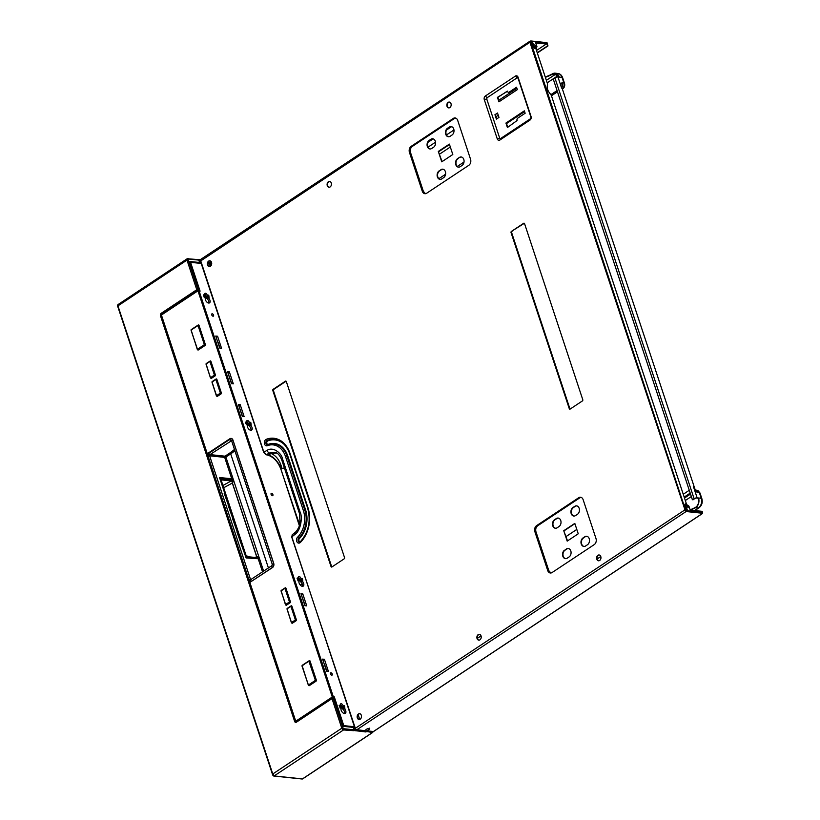 <?xml version="1.0" encoding="UTF-8"?>
<svg xmlns="http://www.w3.org/2000/svg" width="820" height="820" viewBox="0 0 820 820"><rect width="100%" height="100%" fill="white"/><g stroke="black" fill="none" stroke-linecap="round" stroke-linejoin="round"><path stroke-width="1.23" d="M302.826 778.662A0.902 0.512 -123.5 0 1 302.457 778.908L274.146 775.935L273.029 773.793L341.796 728.221L332.008 698.609L333.228 698.271A0.902 0.666 -84 0 0 332.346 697.871A0.902 0.512 56.5 0 0 332.008 698.609L296.389 722.215A1.804 1.333 96 0 1 294.636 721.426L160.464 315.731A1.804 1.333 96 0 1 161.161 313.322L196.779 289.716A0.902 0.512 56.5 0 0 197.64 290.577A0.902 0.666 -84 0 0 197.999 289.368L196.779 289.716L186.991 260.104L118.213 305.686L118.275 304.62M188.2 259.766A0.902 0.512 -123.5 0 1 188.538 259.028A0.902 0.666 -84 0 0 187.667 258.638A1.804 1.035 56.5 0 0 187.196 258.73A1.804 1.035 56.5 0 0 186.991 260.104L188.2 259.766L197.999 289.368L199.198 289.501L189.933 261.488L198.973 262.441A0.902 0.512 -123.5 0 1 198.604 262.687L198.973 262.441A0.902 0.512 56.5 0 0 199.311 261.703L198.778 260.104A0.902 0.666 -84 0 0 198.245 259.612L198.204 259.745M355.296 730.712L362.522 731.471L355.132 730.23L354.045 730.712A0.902 0.666 -84 0 0 354.127 729.81L353.594 728.211A0.902 0.512 56.5 0 0 352.723 727.35L343.693 726.397L334.427 698.394L333.228 698.271L343.016 727.873L341.796 728.221A1.804 1.035 56.5 0 0 343.529 729.943A0.902 0.666 -84 0 0 343.887 728.734A0.902 0.512 -123.5 0 1 343.016 727.873M200.603 259.52L198.788 260.145M198.501 259.704L199.424 259.397M199.578 259.878L200.346 259.96M372.372 731.543L365.976 731.368L372.454 732.516A0.902 0.512 56.5 0 0 372.792 731.778L372.731 731.583M198.604 262.687L190.035 261.785M354.107 730.558L355.132 730.23M362.604 731.43L364.08 730.538M366.13 731.85L364.92 731.952L369.215 729.339A1.804 0.635 -18.3 0 0 369.717 728.652L369.564 728.17M362.522 731.471L363.116 731.768L366.806 729.093A1.804 0.635 -18.3 0 1 368.58 728.426A1.804 0.635 -18.3 0 1 369.717 728.652M372.454 732.516L302.457 778.908A0.902 0.666 96 0 1 301.77 778.836M117.926 305.829L273.265 775.535A0.902 0.666 -84 0 0 273.788 776.027L273.788 776.027A0.902 0.666 -84 0 0 274.146 775.935L343.529 729.943L354.045 730.712M199.198 289.501A0.902 0.666 96 0 1 198.85 290.7L198.758 290.762M333.545 698.005A0.902 0.666 96 0 1 334.427 698.394M200.316 260.647L200.746 263.394L190.568 262.328L200.09 291.141L199.127 291.038L333.299 696.733L334.263 696.836L343.785 725.639L353.963 726.704L354.896 729.513L354.127 730.507M208.085 265.372L207.86 264.706M211.406 263.128L211.683 263.938M208.136 297.004L208.362 297.332A4.049 2.327 56.5 0 1 209.141 298.111L208.813 295.528L207.716 295.354A2.47 1.425 56.5 0 1 207.778 295.846L208.136 297.004M204.723 295.528A2.47 1.425 56.5 0 1 204.446 295.005L203.391 294.954L204.805 297.66A4.049 2.327 56.5 0 1 205.113 296.994L204.723 295.528L203.78 296.153M249.413 423.14L249.792 424.288A0.902 0.512 56.5 0 0 250.264 424.965A3.372 1.937 56.5 0 1 251.627 430.09A3.372 1.937 56.5 0 1 248.316 428.583A3.372 1.937 56.5 0 1 247.65 424.688A0.902 0.512 56.5 0 0 247.681 424.063L247.312 422.925A0.902 0.512 56.5 0 0 247.148 422.597A1.804 1.035 56.5 0 1 247.045 420.568A1.804 1.035 56.5 0 1 248.501 421.008A1.804 1.035 56.5 0 1 249.362 422.833A0.902 0.512 56.5 0 0 249.413 423.14L248.183 423.96A0.902 0.512 56.5 0 1 248.132 423.643A1.804 1.035 56.5 0 0 246.738 421.429M250.213 424.227L250.438 424.565A4.049 2.327 56.5 0 1 251.217 425.344L250.889 422.761L249.792 422.587A2.47 1.425 56.5 0 1 249.854 423.079L250.213 424.227M246.799 422.761A2.47 1.425 56.5 0 1 246.523 422.238L245.467 422.187L246.881 424.883A4.049 2.327 56.5 0 1 247.189 424.227L246.799 422.761L245.856 423.376M343.098 706.409L343.478 707.557A0.902 0.512 56.5 0 0 343.949 708.234A3.372 1.937 56.5 0 1 345.312 713.359A3.372 1.937 56.5 0 1 342.002 711.852A3.372 1.937 56.5 0 1 341.325 707.957A0.902 0.512 56.5 0 0 341.366 707.332L340.987 706.184A0.902 0.512 56.5 0 0 340.833 705.866A1.804 1.035 56.5 0 1 340.731 703.837A1.804 1.035 56.5 0 1 342.186 704.277A1.804 1.035 56.5 0 1 343.047 706.092A0.902 0.512 56.5 0 0 343.098 706.409L341.868 707.219A0.902 0.512 56.5 0 1 341.817 706.912A1.804 1.035 56.5 0 0 340.413 704.698M343.898 707.496L344.123 707.834A4.049 2.327 56.5 0 1 344.902 708.613L344.574 706.02L343.478 705.846A2.47 1.425 56.5 0 1 343.539 706.348L343.898 707.496M340.474 706.03A2.47 1.425 56.5 0 1 340.197 705.507L339.152 705.456L340.566 708.152A4.049 2.327 56.5 0 1 340.864 707.486L340.474 706.03L339.541 706.645M301.022 579.176L301.401 580.324A0.902 0.512 56.5 0 0 301.873 581.001A3.372 1.937 56.5 0 1 303.236 586.126A3.372 1.937 56.5 0 1 299.925 584.619A3.372 1.937 56.5 0 1 299.249 580.724A0.902 0.512 56.5 0 0 299.29 580.099L298.91 578.961A0.902 0.512 56.5 0 0 298.757 578.633A1.804 1.035 56.5 0 1 298.654 576.614A1.804 1.035 56.5 0 1 300.11 577.044A1.804 1.035 56.5 0 1 300.96 578.869A0.902 0.512 56.5 0 0 301.022 579.176L299.792 579.996A0.902 0.512 56.5 0 1 299.741 579.678A1.804 1.035 56.5 0 0 298.337 577.464M301.821 580.273L302.047 580.601A4.049 2.327 56.5 0 1 302.826 581.38L302.488 578.797L301.401 578.623A2.47 1.425 56.5 0 1 301.463 579.115L301.821 580.273M298.398 578.797A2.47 1.425 56.5 0 1 298.121 578.274L297.076 578.223L298.49 580.919A4.049 2.327 56.5 0 1 298.787 580.263L298.398 578.797L297.465 579.412M331.752 675.178A1.353 0.779 56.5 0 0 332.1 675.096A1.353 0.779 56.5 0 0 332.151 673.804A1.353 0.779 56.5 0 0 330.952 672.769A1.353 0.779 56.5 0 0 330.603 672.851A1.353 0.779 56.5 0 0 330.562 674.143A1.353 0.779 56.5 0 0 331.752 675.178M272.394 495.69A1.353 0.779 56.5 0 0 272.742 495.618A1.353 0.779 56.5 0 0 272.793 494.316A1.353 0.779 56.5 0 0 271.594 493.291A1.353 0.779 56.5 0 0 271.246 493.363A1.353 0.779 56.5 0 0 271.205 494.665A1.353 0.779 56.5 0 0 272.394 495.69M213.036 316.212A1.353 0.779 56.5 0 0 213.384 316.13A1.353 0.779 56.5 0 0 213.436 314.839A1.353 0.779 56.5 0 0 212.236 313.804A1.353 0.779 56.5 0 0 211.888 313.886A1.353 0.779 56.5 0 0 211.847 315.177A1.353 0.779 56.5 0 0 213.036 316.212M215.752 336.036L219.719 348.039L221.533 348.223L217.556 336.22L215.752 336.036M238.384 404.455L242.351 416.457L244.155 416.642L240.188 404.639L238.384 404.455M231.496 383.647L233.31 383.832L229.333 371.829L227.529 371.644L231.496 383.647M300.971 593.7L304.938 605.703L306.741 605.888L302.775 593.885L300.971 593.7M322.598 659.116L326.565 671.119L328.379 671.303L324.412 659.3L322.598 659.116M207.337 295.917L207.716 297.055A0.902 0.512 56.5 0 0 208.188 297.732A3.372 1.937 56.5 0 1 209.551 302.857A3.372 1.937 56.5 0 1 206.24 301.36A3.372 1.937 56.5 0 1 205.574 297.465A0.902 0.512 56.5 0 0 205.605 296.83L205.236 295.692A0.902 0.512 56.5 0 0 205.072 295.364A1.804 1.035 56.5 0 1 204.969 293.345A1.804 1.035 56.5 0 1 206.425 293.785A1.804 1.035 56.5 0 1 207.286 295.6A0.902 0.512 56.5 0 0 207.337 295.917L206.107 296.727A0.902 0.512 56.5 0 1 206.056 296.409A1.804 1.035 56.5 0 0 204.651 294.195M343.478 707.557L342.247 708.367L341.868 707.219M342.247 708.367A0.902 0.512 56.5 0 0 342.719 709.044A3.372 1.937 56.5 0 1 344.554 713.554M322.926 660.09L324.71 665.491M326.821 671.139L324.966 665.512M301.288 594.674L305.194 605.724M330.972 674.727A1.353 0.779 56.5 0 0 330.501 674.03M301.401 580.324L300.171 581.134L299.792 579.996M300.171 581.134A0.902 0.512 56.5 0 0 300.643 581.821A3.372 1.937 56.5 0 1 302.478 586.32M216.08 337.01L217.864 342.411M219.975 348.069L218.12 342.442M227.857 372.618L231.752 383.678M238.702 405.428L242.607 416.478M212.257 315.761A1.353 0.779 56.5 0 0 211.785 315.064M207.716 297.055L206.486 297.865L206.107 296.727M206.486 297.865A0.902 0.512 56.5 0 0 206.958 298.552A3.372 1.937 56.5 0 1 208.803 303.051M249.792 424.288L248.562 425.098L248.183 423.96M248.562 425.098A0.902 0.512 56.5 0 0 249.034 425.775A3.372 1.937 56.5 0 1 250.879 430.285M207.778 263.835L211.006 264.173L209.776 264.993L210.238 266.377M362.522 731.163L363.055 731.225M195.662 262.861L196.298 262.441M198.973 260.668L199.813 260.596M353.963 726.704L352.918 727.401M334.263 696.836L332.817 697.789M211.006 264.173L210.637 263.046M330.716 698.845L328.881 700.065M250.961 579.525A0.902 0.666 96 0 1 250.377 579.033L209.623 455.807L224.68 457.386L231.752 478.798L232.972 478.449L259.571 558.871L246.123 557.928L236.918 531.842M237.093 531.493L232.552 518.64M232.726 518.291L228.185 505.438M231.752 478.798L219.524 477.506L224.752 493.312L224.28 493.63M302.775 593.885L301.545 594.695M231.691 438.946A2.696 1.999 96 0 1 231.998 438.946A2.696 1.999 96 0 1 232.009 438.946L231.394 438.884A2.696 1.999 -84 0 0 230.317 439.161A0.902 0.512 -123.5 0 0 230.082 439.212L207.983 453.86A0.902 0.512 -123.5 0 1 208.208 453.819M228.36 505.089L224.157 493.25L224.752 493.312M249.669 581.452A0.902 0.666 -84 0 0 250.551 581.841A0.902 0.512 -123.5 0 1 249.69 580.98L249.669 581.452M207.86 455.018L207.87 454.546A0.902 0.512 -123.5 0 1 207.983 453.86A0.902 0.902 0 0 0 207.624 454.895L249.434 581.329A0.902 0.902 0 0 0 250.192 581.944L250.51 581.974M231.383 440.822L209.971 454.598L225.028 456.186A0.902 0.666 -84 0 0 224.68 457.386L225.889 457.047A0.902 0.512 56.5 0 0 225.028 456.186L229.825 452.999A28.802 10.096 161.7 0 0 234.294 449.524M217.556 336.22L216.336 337.04M324.412 659.3L323.183 660.11M240.188 404.639L238.958 405.459M229.333 371.829L228.103 372.649M300.274 585.049L301.934 583.942L302.58 585.91M296.584 720.831A0.902 0.666 -84 0 0 297.27 720.903L333.381 696.969L199.045 290.792L197.958 290.823L162.042 314.624A0.902 0.666 -84 0 0 161.694 315.833L207.286 453.706L229.887 438.731A3.147 2.327 96 0 1 232.962 440.104L273.716 563.34A3.147 2.327 96 0 1 272.486 567.563L249.997 582.313L272.588 567.337A2.88 2.132 96 0 0 273.706 563.483L232.952 440.248A2.88 2.132 96 0 0 231.291 438.69A2.88 2.132 96 0 0 230.143 438.987L207.286 453.706M249.895 582.538L295.487 720.411A0.902 0.666 -84 0 0 296.368 720.8L332.284 697L197.958 290.823M210.771 378.092A0.717 0.533 -84 0 0 211.437 378.327L215.127 375.878A0.717 0.533 -84 0 0 215.404 374.914L210.904 361.312A0.717 0.533 -84 0 0 210.197 360.995L209.981 361.148M216.459 395.701L220.385 393.098L215.885 379.496L211.96 382.099L216.716 396.091A0.717 0.533 -84 0 0 217.392 396.327L221.082 393.887A0.717 0.533 -84 0 0 221.359 392.923L216.859 379.322A0.717 0.533 -84 0 0 216.152 379.004L215.937 379.147M285.524 604.555L289.46 601.952L284.96 588.35L281.024 590.953L285.78 604.945A0.717 0.533 -84 0 0 286.467 605.18L290.147 602.731A0.717 0.533 -84 0 0 290.423 601.767L285.924 588.165A0.717 0.533 -84 0 0 285.227 587.848L285.001 588.001M291.746 622.944A0.717 0.533 -84 0 0 292.422 623.179L296.102 620.74A0.717 0.533 -84 0 0 296.379 619.776L291.879 606.175A0.717 0.533 -84 0 0 291.182 605.857L290.957 606M308.658 685.397A0.717 0.533 -84 0 0 309.324 685.633L316.079 681.153A0.717 0.533 -84 0 0 316.366 680.19L310.011 660.981A0.717 0.533 -84 0 0 309.304 660.674L309.089 660.817M197.374 349.33L204.375 344.687L198.02 325.489L191.029 330.122L197.63 349.709A0.717 0.533 -84 0 0 198.317 349.955L205.072 345.476A0.717 0.533 -84 0 0 205.348 344.513L198.993 325.304A0.717 0.533 -84 0 0 198.296 324.986L198.071 325.14M333.381 696.969L332.654 696.897L198.327 290.721M219.678 477.968L233.044 478.654L232.89 482.098L231.209 480.95A0.902 0.666 -84 0 0 231.558 479.741L222.445 478.788A2.696 1.548 56.5 0 0 221.441 480.991L245.785 554.607A2.696 1.548 56.5 0 0 248.388 557.2L259.202 557.764L259.499 558.666L246.287 557.948M219.965 477.783L246.543 557.784M258.29 559.014L257.49 557.128L256.609 557.764L257.49 557.128A0.902 0.574 -106.9 0 0 257.541 556.626L259.202 557.764L233.341 479.556L231.558 479.741M256.609 557.764A0.902 0.666 96 0 1 256.967 557.672L256.967 557.672A0.902 0.666 96 0 1 257.49 558.153M257.49 557.128L256.65 556.657L232.296 483.031L231.824 478.993M257.541 556.626L256.762 556.585L232.419 482.97L232.89 482.098M561.895 87.463A4.5 3.331 -84 0 0 562.376 82.82C561.024 82.851 560.706 84.388 561.413 87.443L561.649 88.14A2.071 0.728 -18.3 0 1 562.192 88.427L695.278 490.073M545.249 76.988A20.787 7.288 -18.3 0 0 552.29 73.944A7.195 5.33 96 0 1 555.16 73.185A7.195 5.33 96 0 1 559.025 76.311L557.938 76.936A2.071 0.728 161.7 0 0 554.914 77.9L694.12 498.796A2.071 0.728 161.7 0 1 697.133 497.842L698.753 498.816A7.195 5.33 -84 0 1 695.729 507.641L695.626 507.324A6.837 5.064 -84 0 0 698.507 498.98L697.922 497.924L701.233 498.273L699.378 492.666L697.871 492.512C696.405 492.184 695.001 490.462 693.669 487.336L693.433 486.639A2.071 0.728 -18.3 0 1 693.986 486.926M558.481 77.182L559.025 76.311L558.717 77.029L562.038 77.367L563.883 82.974L562.376 82.82M694.12 498.796L693.013 499.698A0.902 0.564 -90.7 0 1 692.254 499.318L553.582 80.011A0.902 0.564 -90.7 0 1 553.818 78.802L554.914 77.9M693.3 499.698L694.396 498.796A1.712 0.594 161.7 0 1 696.887 498.006L697.676 498.088M695.626 507.324A20.787 7.288 -18.3 0 1 690.132 509.804M694.509 510.532L698.435 507.928L695.729 507.641A20.787 7.288 -18.3 0 1 690.307 510.091M552.29 73.944L552.403 74.261A20.787 7.288 -18.3 0 1 545.361 77.316M547.176 82.82L556.934 76.362A1.886 1.087 56.5 0 0 555.109 74.548L552.403 74.261A6.837 5.064 96 0 1 555.13 73.544A6.837 5.064 96 0 1 558.768 76.475M537.315 53.003L547.986 45.93L547.401 44.167M429.137 140.794L431.73 139.082M447.556 128.586L450.149 126.874M536.485 50.502L546.007 44.188M537.233 52.736L547.565 45.889L547.043 44.3M211.693 263.159L207.952 262.759M208.065 262.441L211.642 262.82M701.899 511.311L700.731 511.188M530.981 41.061L531.514 42.671L531.606 41.338L530.499 41.02A1.527 0.881 56.5 0 0 530.109 41.102A1.527 0.881 56.5 0 0 529.925 42.271L530.14 42.906L530.991 42.671L685.274 509.179L684.423 509.415L684.639 510.06A1.527 0.881 56.5 0 0 686.114 511.526L686.063 509.978L687.211 509.763L686.022 506.165A0.902 0.512 56.5 0 1 686.361 505.427L688.175 505.622A0.902 0.512 56.5 0 1 689.036 506.483L690.225 510.081L702.156 511.342L702.494 512.377L701.766 513.545L702.453 512.992M546.643 42.712L547.606 44.024L535.675 42.773L536.874 46.371A0.902 0.512 56.5 0 1 536.762 47.058L536.331 47.345A0.902 0.512 -123.5 0 1 536.106 47.396L534.291 47.212A0.902 0.512 -123.5 0 1 533.646 46.76M535.788 43.111L547.606 44.024M702.258 513.228L686.596 511.577L686.494 509.691M530.14 42.906L685.059 510.101A0.902 0.512 56.5 0 0 685.93 510.962L686.412 511.014M531.175 41.625L530.694 41.574A0.902 0.512 56.5 0 0 530.355 42.312L530.489 42.742M702.248 513.597L373.428 731.522L366.653 730.804M284.396 467.882L281.034 468.712C280.594 465.227 273.736 455.91 268.345 455.069L266.459 454.659L263.978 452.076L267.197 450.293C273.398 446.275 281.69 453.614 282.418 458.626L300.233 512.5C302.498 516.497 301.155 530.222 295.005 534.384L291.971 536.741L292.873 534.537M358.176 714.743L359.724 719.417M532.262 42.804L531.514 42.671M532.241 42.742L532.672 42.456L533.861 46.063A0.902 0.512 56.5 0 0 534.722 46.924L536.536 47.109A0.902 0.512 56.5 0 0 536.762 47.058M532.672 42.456L531.944 42.384M535.552 45.469L534.722 44.854L535.552 45.469M688.246 507.17L687.426 506.565L688.246 507.17M688.103 507.723L687.365 506.616M535.409 46.012L534.671 44.905M210.043 260.811A2.921 2.163 -84 0 0 209.09 261.129A2.921 2.163 -84 0 0 207.788 264.153A2.921 2.163 -84 0 0 209.438 266.603M359.826 713.718A2.921 2.163 -84 0 0 358.873 714.035A2.921 2.163 -84 0 0 357.571 717.069A2.921 2.163 -84 0 0 359.221 719.509M598.692 560.798A2.921 2.163 96 0 1 597.042 558.358A2.921 2.163 96 0 1 598.354 555.324A2.921 2.163 96 0 1 599.307 555.007M448.909 107.891A2.921 2.163 96 0 1 447.259 105.452A2.921 2.163 96 0 1 448.571 102.418A2.921 2.163 96 0 1 449.524 102.1M478.962 640.153A2.921 2.163 96 0 1 477.312 637.714A2.921 2.163 96 0 1 478.613 634.68A2.921 2.163 96 0 1 479.567 634.362M329.179 187.247A2.921 2.163 96 0 1 327.529 184.797A2.921 2.163 96 0 1 328.83 181.773A2.921 2.163 96 0 1 329.784 181.456M455.141 117.947L455.1 117.947A4.5 3.331 -84 0 1 457.693 120.386L470.557 159.275A4.5 3.331 -84 0 1 468.804 165.312L426.687 193.223A4.5 3.331 -84 0 1 424.904 193.704L424.904 193.704A4.5 3.331 -84 0 1 422.29 191.265L409.436 152.366A4.5 3.331 -84 0 1 411.179 146.339L453.306 118.418L454.382 118.531L412.265 146.452C410.482 147.928 409.897 149.937 410.512 152.489L423.376 191.378L425.447 193.694M455.1 117.947A4.5 3.331 -84 0 0 453.306 118.418M578.736 497.709L536.618 525.62A4.5 3.331 -84 0 0 534.865 531.657L547.729 570.546A4.5 3.331 -84 0 0 550.343 572.995A4.5 3.331 -84 0 0 552.126 572.514L594.244 544.603A4.5 3.331 -84 0 0 595.996 538.566L583.133 499.677A4.5 3.331 -84 0 0 580.539 497.238A4.5 3.331 -84 0 0 578.736 497.709L579.822 497.822L537.705 525.743C535.921 527.209 535.337 529.228 535.952 531.77L548.816 570.669L550.876 572.985M484.292 99.63A2.696 1.999 -84 0 1 485.348 96.012L515.431 76.075A2.696 1.999 -84 0 1 518.066 77.254L531.032 116.46A2.696 1.999 -84 0 1 529.986 120.079L499.903 140.025A2.696 1.999 -84 0 1 497.258 138.846L484.292 99.63L486.731 98.943L499.698 138.16L500.569 138.549L530.663 118.613L531.011 117.403L518.045 78.187L517.164 77.797L487.08 97.744L486.731 98.943M344.195 558.82L331.915 566.958A0.902 0.666 96 0 1 331.034 566.558L272.814 390.515A0.902 0.666 96 0 1 273.162 389.315L285.442 381.177A0.902 0.666 96 0 1 286.323 381.566L344.543 557.61A0.902 0.666 96 0 1 344.195 558.82M582.436 400.918L570.156 409.057A0.902 0.666 96 0 1 569.275 408.667L511.055 232.624A0.902 0.666 96 0 1 511.403 231.414L523.693 223.276A0.902 0.666 96 0 1 524.564 223.665L582.784 399.709A0.902 0.666 96 0 1 582.436 400.918M208.669 261.088A2.921 2.163 -84 0 0 207.378 264.255A2.921 2.163 -84 0 0 209.223 266.592A2.921 2.163 -84 0 0 210.391 266.285A2.921 2.163 -84 0 0 211.683 263.117A2.921 2.163 -84 0 0 209.838 260.78A2.921 2.163 -84 0 0 208.669 261.088M358.453 713.995A2.921 2.163 -84 0 0 357.161 717.162A2.921 2.163 -84 0 0 359.006 719.499A2.921 2.163 -84 0 0 360.175 719.191A2.921 2.163 -84 0 0 361.466 716.024A2.921 2.163 -84 0 0 359.621 713.687A2.921 2.163 -84 0 0 358.453 713.995M599.645 560.48A2.921 2.163 96 0 1 598.487 560.788A2.921 2.163 96 0 1 596.632 558.451A2.921 2.163 96 0 1 597.934 555.284A2.921 2.163 96 0 1 599.092 554.976A2.921 2.163 96 0 1 600.947 557.313A2.921 2.163 96 0 1 599.645 560.48M449.862 107.574A2.921 2.163 96 0 1 448.704 107.881A2.921 2.163 96 0 1 446.849 105.544A2.921 2.163 96 0 1 448.14 102.377A2.921 2.163 96 0 1 449.309 102.069A2.921 2.163 96 0 1 451.154 104.406A2.921 2.163 96 0 1 449.862 107.574M479.915 639.836A2.921 2.163 96 0 1 478.747 640.143A2.921 2.163 96 0 1 476.902 637.806A2.921 2.163 96 0 1 478.193 634.639A2.921 2.163 96 0 1 479.362 634.332A2.921 2.163 96 0 1 481.207 636.668A2.921 2.163 96 0 1 479.915 639.836M330.132 186.929A2.921 2.163 96 0 1 328.963 187.237A2.921 2.163 96 0 1 327.118 184.9A2.921 2.163 96 0 1 328.41 181.732A2.921 2.163 96 0 1 329.568 181.425A2.921 2.163 96 0 1 331.423 183.762A2.921 2.163 96 0 1 330.132 186.929M685.274 509.179L686.381 509.763M686.094 510.06L685.551 509.538M684.843 509.466L685.694 509.958M687.97 505.602A0.902 0.512 56.5 0 0 687.211 504.987L685.223 504.782A0.902 0.512 56.5 0 0 685.182 504.771M535.829 48.513L536.259 48.554A0.902 0.512 56.5 0 0 536.598 47.826L536.423 47.283M686.483 509.302L685.079 505.069A1.527 0.881 -123.5 0 1 685.653 503.808L686.432 503.89L686.012 504.864M686.432 503.89L551.634 96.278A4.5 2.583 56.5 0 0 550.087 93.654A7.195 4.131 56.5 0 1 547.381 85.475A4.5 2.583 56.5 0 0 547.237 82.984L535.86 48.585L535.07 48.503A1.527 0.881 -123.5 0 1 533.605 47.037L532.282 43.05M535.245 48.308L535.86 48.585M530.991 42.671L532.201 42.794M300.335 520.833L298.89 522.688L280.829 469.03L299.536 525.21M299.372 525.743L280.922 469.112C278.031 461.66 273.613 456.924 267.648 454.885A0.902 0.625 -76 0 0 268.345 455.069L271.143 453.491L269.442 452.999L275.407 452.476M280.932 469.122L280.829 469.03C277.959 461.721 273.665 457.088 267.955 455.141L266.09 454.741A0.902 0.646 -80 0 0 266.459 454.659L269.442 452.999A2.696 1.65 64.3 0 1 267.197 450.293M282.418 458.626A2.696 0.953 161.6 0 0 281.66 459.661L299.474 513.535L300.048 523.119C300.069 525.333 297.229 530.889 295.046 532.528L292.258 534.701L291.725 537.09L355.327 728.303L684.639 510.06M300.233 512.5A2.696 0.943 161.8 0 0 299.474 513.515M455.643 118.07L454.382 118.531M438.31 151.423L441.755 161.827L452.804 154.508L449.37 144.105L438.31 151.423L442.093 161.612M439.13 170.888A4.5 3.331 -84 0 0 437.142 175.757A4.5 3.331 -84 0 0 439.991 179.354A4.5 3.331 -84 0 0 441.785 178.883L443.62 177.663A4.5 3.331 -84 0 0 445.608 172.784A4.5 3.331 -84 0 0 442.769 169.186A4.5 3.331 -84 0 0 440.976 169.658L439.551 170.929A4.5 3.331 -84 0 0 437.552 175.664A4.5 3.331 -84 0 0 440.196 179.375M459.395 157.45L457.56 158.67A4.5 3.331 -84 0 0 455.561 163.549A4.5 3.331 -84 0 0 458.411 167.147A4.5 3.331 -84 0 0 460.204 166.675L462.039 165.455A4.5 3.331 -84 0 0 464.038 160.576A4.5 3.331 -84 0 0 461.188 156.979A4.5 3.331 -84 0 0 459.395 157.45L457.98 158.721A4.5 3.331 -84 0 0 455.971 163.457A4.5 3.331 -84 0 0 458.616 167.167M431.72 148.482L433.565 147.262A4.5 3.331 -84 0 0 435.553 142.383A4.5 3.331 -84 0 0 432.714 138.785A4.5 3.331 -84 0 0 430.92 139.256L429.075 140.476A4.5 3.331 -84 0 0 427.087 145.355A4.5 3.331 -84 0 0 429.926 148.953A4.5 3.331 -84 0 0 431.72 148.482M451.984 135.044A4.5 3.331 -84 0 0 453.983 130.175A4.5 3.331 -84 0 0 451.133 126.577A4.5 3.331 -84 0 0 449.339 127.049L447.494 128.268A4.5 3.331 -84 0 0 445.506 133.148A4.5 3.331 -84 0 0 448.355 136.745A4.5 3.331 -84 0 0 450.149 136.274L451.984 135.044M581.083 497.351L579.822 497.822M567.194 541.118L578.243 533.789L574.81 523.396L563.75 530.714L567.194 541.118M557.159 527.772L559.004 526.543A4.5 3.331 -84 0 0 560.993 521.674A4.5 3.331 -84 0 0 558.153 518.066A4.5 3.331 -84 0 0 556.36 518.547L554.515 519.767A4.5 3.331 -84 0 0 552.526 524.646A4.5 3.331 -84 0 0 555.365 528.244A4.5 3.331 -84 0 0 557.159 527.772M577.423 514.335A4.5 3.331 -84 0 0 579.412 509.466A4.5 3.331 -84 0 0 576.573 505.858A4.5 3.331 -84 0 0 574.779 506.34L572.934 507.559A4.5 3.331 -84 0 0 570.945 512.438A4.5 3.331 -84 0 0 573.785 516.036A4.5 3.331 -84 0 0 575.578 515.554L577.423 514.335M564.57 550.169A4.5 3.331 -84 0 0 562.582 555.048A4.5 3.331 -84 0 0 565.421 558.645A4.5 3.331 -84 0 0 567.214 558.174L569.059 556.954A4.5 3.331 -84 0 0 571.048 552.075A4.5 3.331 -84 0 0 568.209 548.477A4.5 3.331 -84 0 0 566.415 548.949L564.99 550.22A4.5 3.331 -84 0 0 562.991 554.955A4.5 3.331 -84 0 0 565.636 558.666M584.834 536.741L582.989 537.961A4.5 3.331 -84 0 0 581.001 542.84A4.5 3.331 -84 0 0 583.85 546.438A4.5 3.331 -84 0 0 585.644 545.966L587.479 544.746A4.5 3.331 -84 0 0 589.467 539.867A4.5 3.331 -84 0 0 586.628 536.27A4.5 3.331 -84 0 0 584.834 536.741L583.42 538.012A4.5 3.331 -84 0 0 581.411 542.748A4.5 3.331 -84 0 0 584.055 546.458M563.75 530.714L567.522 540.903M574.892 523.662L564.17 530.765M449.452 144.371L438.731 151.474M442.974 169.217A4.5 3.331 -84 0 0 441.396 169.709L439.551 170.929M461.404 157.01A4.5 3.331 -84 0 0 459.815 157.501M432.919 138.816A4.5 3.331 -84 0 0 431.34 139.297L429.495 140.517A4.5 3.331 -84 0 0 427.497 145.253A4.5 3.331 -84 0 0 430.141 148.963M451.348 126.608A4.5 3.331 -84 0 0 449.76 127.09L447.925 128.309A4.5 3.331 -84 0 0 445.916 133.045A4.5 3.331 -84 0 0 448.56 136.755M558.358 518.107A4.5 3.331 -84 0 0 556.78 518.588L554.935 519.808A4.5 3.331 -84 0 0 552.936 524.544A4.5 3.331 -84 0 0 555.581 528.254M576.778 505.889A4.5 3.331 -84 0 0 575.199 506.381L573.354 507.601A4.5 3.331 -84 0 0 571.355 512.336A4.5 3.331 -84 0 0 574 516.046M568.414 548.508A4.5 3.331 -84 0 0 566.835 549L564.99 550.22M586.843 536.3A4.5 3.331 -84 0 0 585.255 536.793M496.397 119.125L498.97 117.414L497.514 113.016L494.942 114.718L496.397 119.125M498.919 101.844L517.338 89.636L516.538 87.238L509.179 92.117A1.804 1.333 -84 0 1 507.416 91.327L497.432 97.365L498.919 101.844M517.779 118.121L525.149 113.242L524.349 110.843L505.93 123.051L507.406 127.53L517.071 120.54A1.804 1.333 -84 0 1 517.779 118.121M497.607 113.283L494.942 114.718M495.362 114.769L496.725 118.9M507.344 91.123L497.853 97.406L499.247 101.618M508.666 92.311A1.804 1.333 -84 0 0 509.599 92.158L509.179 92.117M516.631 87.504L509.599 92.158M524.441 111.11L506.35 123.092L507.744 127.305M331.034 566.558L331.639 566.62A0.902 0.666 -84 0 0 331.864 566.979M331.639 566.62L273.419 390.586A0.902 0.666 -84 0 1 273.767 389.377L286.047 381.238A0.902 0.666 -84 0 1 286.088 381.208M511.403 231.414L524.287 223.337A0.902 0.666 -84 0 1 524.339 223.306M569.275 408.667L569.88 408.729A0.902 0.666 -84 0 0 570.115 409.088M569.88 408.729L511.659 232.685A0.902 0.666 -84 0 1 512.008 231.476M198.778 260.104L188.538 259.028M354.127 729.81L343.887 728.734M161.161 313.322A0.902 0.512 56.5 0 0 162.032 314.183L197.64 290.577L198.85 290.7M161.653 315.28A0.902 0.666 96 0 1 162.032 314.183L162.616 314.244M296.44 721.579A0.902 0.666 96 0 1 295.856 721.087L296.983 721.2M294.636 721.426L295.764 720.8M249.977 582.364L249.782 581.79M296.389 722.215A0.902 0.512 -123.5 0 1 296.727 721.477M160.464 315.731L161.642 315.382M355.767 729.605L354.896 729.513M207.286 295.6L206.056 296.409M208.188 297.732L206.958 298.552M208.813 295.528L207.86 296.163M208.372 295.097L207.747 295.518M250.264 424.965L249.034 425.775M249.362 422.833L248.132 423.643M250.889 422.761L249.936 423.386M250.459 422.331L249.823 422.741M343.949 708.234L342.719 709.044M343.047 706.092L341.817 706.912M344.574 706.02L343.611 706.655M344.133 705.589L343.508 706.01M301.873 581.001L300.643 581.821M300.96 578.869L299.741 579.678M302.488 578.797L301.534 579.422M302.057 578.366L301.432 578.776M371.89 731.911L365.925 731.286M361.651 730.835L354.722 730.107M200.295 260.493L199.721 260.442M258.351 559.209L262.533 571.847M249.157 579.381A1.804 1.333 -84 0 0 250.91 580.17L249.69 580.98L249.157 579.381L251.504 579.156M272.773 567.204L250.684 581.862M208.403 456.156L209.623 455.807A0.902 0.666 96 0 1 209.971 454.598A0.902 0.512 -123.5 0 1 209.1 453.737L207.87 454.546L208.403 456.156A1.804 1.333 -84 0 1 209.1 453.737M272.476 564.385L273.706 563.576L232.952 440.34L231.199 440.668A0.902 0.666 96 0 0 230.84 440.76A0.902 0.512 -123.5 0 1 230.082 439.212L231.394 438.884A2.696 1.999 -84 0 1 232.952 440.34L232.982 440.35M250.91 580.17A0.902 0.512 -123.5 0 1 251.248 579.432M268.417 567.942L230.697 453.87L225.889 457.047L232.972 478.449M259.571 558.871L263.62 571.13M273.706 563.576A2.696 1.999 -84 0 1 272.66 567.194A0.902 0.512 -123.5 0 1 271.891 565.646L272.24 564.262L231.722 441.16M250.889 579.525L271.891 565.646A0.902 0.512 -123.5 0 1 272.127 565.595M229.825 452.999A0.902 0.512 56.5 0 1 230.697 453.87A29.694 10.414 161.7 0 0 234.715 450.815M204.795 295.682L203.842 296.317M205.123 296.686L204.17 297.322M204.446 295.005L203.596 295.569M204.036 294.636L203.421 295.046M205.113 296.994L204.272 297.547M246.871 422.915L245.918 423.55M247.199 423.919L246.246 424.545M246.523 422.238L245.672 422.802M246.113 421.869L245.498 422.279M247.189 424.227L246.348 424.77M340.556 706.184L339.593 706.809M340.884 707.178L339.931 707.814M340.197 705.507L339.347 706.071M339.787 705.139L339.172 705.548M340.864 707.486L340.034 708.039M298.47 578.951L297.516 579.586M298.808 579.955L297.855 580.58M298.121 578.274L297.27 578.838M297.711 577.905L297.096 578.315M298.787 580.263L297.957 580.816M302.037 665.809L308.392 685.007L315.392 680.374L308.863 661.084L301.965 665.912L308.351 685.038M308.392 685.007L308.822 685.346L315.751 680.262L309.406 661.063L302.139 665.358L308.853 660.941M315.321 680.61L316.274 680.938M315.392 680.374L316.397 680.333M309.037 661.166L310.062 661.135M308.863 661.084L309.981 660.91M302.108 665.563L308.32 685.11L309.54 685.489M310.011 660.971L309.314 660.899M309.632 685.428L308.566 685.089M296.42 619.92L295.774 619.848L291.274 606.246L287.082 608.512L290.731 606.124M291.93 606.318L290.731 606.277L286.979 608.952L291.479 622.564L295.415 619.951L296.297 620.525M295.415 619.951L290.915 606.349M287.051 608.717L291.407 622.667L295.343 620.197M286.979 608.952L291.407 622.667L292.637 623.036M291.654 622.636L292.719 622.985M291.879 606.164L291.182 606.093M290.731 606.277L291.848 606.093M290.464 601.911L289.819 601.849L285.319 588.247L281.127 590.502L284.776 588.124M285.975 588.309L284.96 588.35M289.46 601.952L290.341 602.526M281.096 590.707L285.483 604.586M281.086 590.615L285.452 604.658L289.388 602.188M285.698 604.637L286.764 604.976M285.924 588.155L285.227 588.083M284.786 588.268L285.893 588.083M191.029 330.122L197.333 349.361M204.303 344.933L204.744 344.584L198.389 325.386L191.121 329.681L197.835 325.263M204.375 344.687L205.379 344.656M198.02 325.489L199.045 325.448M197.845 325.407L198.963 325.222M191.091 329.886L197.302 349.433L205.266 345.261M198.993 325.294L198.296 325.222M198.614 349.75L197.548 349.412M215.434 375.058L214.799 374.996L210.299 361.394L206.107 363.649L209.746 361.271M210.955 361.456L209.756 361.415L206.004 364.101L210.504 377.702L214.43 375.099L215.322 375.673M214.43 375.099L209.93 361.497M206.076 363.854L210.422 377.805L214.358 375.334M206.004 364.101L210.422 377.805L211.652 378.184M210.678 377.784L211.744 378.122M210.904 361.302L210.207 361.231M209.756 361.415L210.873 361.231M221.39 393.067L220.754 392.995L216.254 379.393L212.062 381.659L215.701 379.27M216.91 379.465L215.885 379.496M220.385 393.098L221.277 393.672M212.031 381.864L216.418 395.732M211.96 382.099L216.377 395.814L220.313 393.344M216.634 395.783L217.7 396.132M216.859 379.311L216.162 379.24M215.711 379.424L216.828 379.24M297.27 720.903L296.368 720.8M198.296 324.986L198.84 325.048M210.197 360.995L210.75 361.056M216.152 379.004L216.705 379.065M285.227 587.848L285.78 587.909M291.182 605.857L291.736 605.918M309.304 660.674L309.857 660.725M230.44 439.018L229.887 438.731M245.918 554.966L247.865 556.708A0.902 0.666 96 0 1 248.388 557.2M255.143 557.477L256.762 556.585M223.091 485.399L231.209 480.95L222.097 479.987A0.902 0.666 -84 0 0 222.445 478.788M221.564 480.346L222.097 479.987A1.804 1.035 56.5 0 0 221.636 480.089L221.441 480.991M232.419 482.97L223.85 487.685M221.554 481.36L245.785 554.607M557.938 76.936L561.413 87.443M697.133 497.842L693.669 487.336M695.78 490.175A4.5 3.331 96 0 1 697.871 492.512M555.16 73.185L557.877 73.472A7.195 5.33 96 0 1 562.038 77.367A2.255 0.789 161.7 0 1 562.633 77.685L564.488 83.281A2.255 0.789 161.7 0 0 563.883 82.974A4.5 3.331 96 0 1 562.335 88.867M698.435 507.928A7.195 5.33 -84 0 0 701.233 498.273A2.255 0.789 161.7 0 1 701.838 498.58C702.822 502.393 701.889 505.468 699.019 507.805A2.255 1.291 -123.5 0 1 698.435 507.928M691.332 496.541L685.325 500.518M600.783 556.544L597.134 558.963M481.043 635.9L477.394 638.319M439.612 154.119L450.323 147.005M496.008 116.737L498.252 115.241M556.934 76.362A4.951 3.659 96 0 1 558.43 75.829M689.261 490.278L683.255 494.265M557.477 91.789L551.44 95.786M438.874 178.688L445.578 174.24M457.293 166.47L463.997 162.032M524.595 111.592L506.514 123.574M566.087 536.536L576.798 529.433M690.204 493.107L684.187 497.094M690.512 494.06L684.505 498.047M546.356 80.35L555.109 74.548A6.837 5.064 96 0 1 556.452 73.933M438.792 151.638L449.514 144.535M451.584 126.659L446.469 130.052M433.165 138.867L428.05 142.26M516.887 88.273L498.796 100.255M453.952 129.98L446.428 134.972M435.533 142.188L428.009 147.18M564.488 83.281C565.103 85.587 564.508 87.453 562.725 88.888A2.255 1.291 -123.5 0 1 562.387 89.011M699.378 492.666A4.5 3.331 -84 0 0 696.785 490.227L699.983 492.984A2.255 0.789 161.7 0 0 699.378 492.666M531.606 41.338L547.258 42.988M702.494 512.377L686.832 510.737M364.849 730.62L356.803 729.779L686.114 511.526M355.921 729.38A0.902 0.666 -84 0 0 356.803 729.779A1.527 0.881 -123.5 0 1 355.327 728.303L355.316 728.775M291.961 537.213L355.08 728.652L356.444 729.872L363.916 730.651M210.76 261.18L209.264 261.026M263.968 452.548L200.623 260.514A1.527 0.881 -123.5 0 1 200.818 259.335L530.109 41.102M200.613 260.986L529.925 42.271M266.254 439.325A28.075 20.767 96 0 1 290.044 453.491L307.91 507.498A28.075 20.767 96 0 1 300.356 542.44A3.331 2.46 96 0 1 296.922 541.815A3.331 2.46 96 0 1 297.598 537.161A21.422 15.846 -84 0 0 303.359 510.511L285.503 456.494A21.422 15.846 -84 0 0 267.351 445.701A3.331 2.46 96 0 1 264.388 443.456A3.331 2.46 96 0 1 266.254 439.325A1.076 0.676 68.7 0 0 267.156 440.432A26.998 19.967 96 0 1 274.433 439.407C281.486 440.412 286.59 445.239 289.737 453.901L307.603 507.918C311.087 521.059 308.658 532.334 300.315 541.743L299.464 542.112A2.255 1.66 96 0 1 298.07 540.513A2.255 1.66 96 0 1 298.767 538.094A22.499 16.636 -84 0 0 304.825 510.101L286.959 456.084A22.499 16.636 -84 0 0 273.962 443.886A22.499 16.636 -84 0 0 267.894 444.737A1.076 0.676 -111.3 0 0 267.679 444.768L267.289 444.829A2.255 1.66 96 0 1 265.854 442.82A2.255 1.66 96 0 1 267.156 440.432L267.33 440.453A26.998 19.967 96 0 1 274.515 439.417M685.653 503.808L685.407 504.659L686.186 504.741M686.647 509.394L685.161 505.325M535.07 48.503L533.769 47.119L532.364 42.886M295.005 534.384A2.696 1.425 -130.9 0 1 295.036 532.539M300.089 522.863L299.648 521.909M281.906 468.261C280.05 460.809 276.463 455.879 271.143 453.491L276.637 452.999M411.179 146.339L412.265 146.452M422.29 191.265L423.376 191.378M409.436 152.366L410.512 152.489M547.729 570.546L548.816 570.669M534.865 531.657L535.952 531.77M536.618 525.62L537.705 525.743M497.258 138.846L499.698 138.16M485.348 96.012L487.08 97.744M515.431 76.075L517.164 77.797M518.066 77.254L518.045 78.187M531.032 116.46L531.011 117.403M529.986 120.079L530.663 118.613M499.903 140.025L500.569 138.549M300.356 542.44A1.076 0.543 -134.5 0 1 300.315 541.743M297.598 537.161A1.076 0.543 45.5 0 0 298.767 538.094L298.952 538.115A22.499 16.636 -84 0 0 304.999 510.122L287.143 456.104A22.499 16.636 -84 0 0 274.136 443.907A22.499 16.636 -84 0 0 274.054 443.897M303.359 510.511L305.614 509.948L287.748 455.93A22.95 16.974 -84 0 0 268.304 444.358L268.304 444.542M285.503 456.494L287.748 455.93M267.351 445.701A1.076 0.676 -111.3 0 1 267.679 444.768L274.136 443.907M267.371 444.829A2.255 1.66 96 0 1 266.029 442.769A2.255 1.66 96 0 1 267.33 440.453L267.709 440.914A26.547 19.639 96 0 1 284.253 444.471M299.546 542.122A2.255 1.66 96 0 1 298.234 540.462A2.255 1.66 96 0 1 298.952 538.115L299.433 538.504A22.95 16.974 -84 0 0 305.614 509.948M300.376 541.682A1.804 1.333 96 0 1 299.433 538.504M268.304 444.358A1.804 1.333 96 0 1 267.709 440.914M272.814 390.515L273.419 390.586M273.162 389.315L273.767 389.377M285.442 381.177L286.047 381.238M523.693 223.276L524.287 223.337M511.055 232.624L511.659 232.685M198.266 259.612L187.196 258.73L117.875 304.681L117.506 305.747L272.732 775.125L273.788 776.027L302.098 779A0.902 0.902 0 0 0 302.693 778.856L372.69 732.465M333.904 697.902L332.705 697.779A0.902 0.902 0 0 0 332.11 697.922L296.368 721.569M200.285 260.432L199.557 260.35M228.472 505.151L228.083 503.952M237.205 531.555L236.816 530.355M232.839 518.353L232.449 517.154M286.682 605.037L285.78 604.945M198.532 349.812L197.63 349.709M217.607 396.183L216.716 396.091M296.912 720.995L296.01 720.903M257.09 557.661L247.865 556.708M562.192 88.427L561.792 86.807L561.556 87.576M557.077 90.569L550.866 94.679M699.019 507.805L694.847 510.573M557.877 73.472C560.05 73.718 561.639 75.122 562.633 77.685M699.983 492.984L701.838 498.58M695.719 490.114L696.785 490.227M524.574 111.52L506.483 123.512M531.237 41L546.899 42.65M702.412 513.566L373.592 731.491L366.478 730.928M266.09 454.741L263.722 452.425L200.367 260.862L200.797 259.346M535.491 48.247L534.712 48.165M275.377 452.466L275.325 452.445C277.601 452.845 279.712 455.254 281.67 459.671"/></g></svg>
